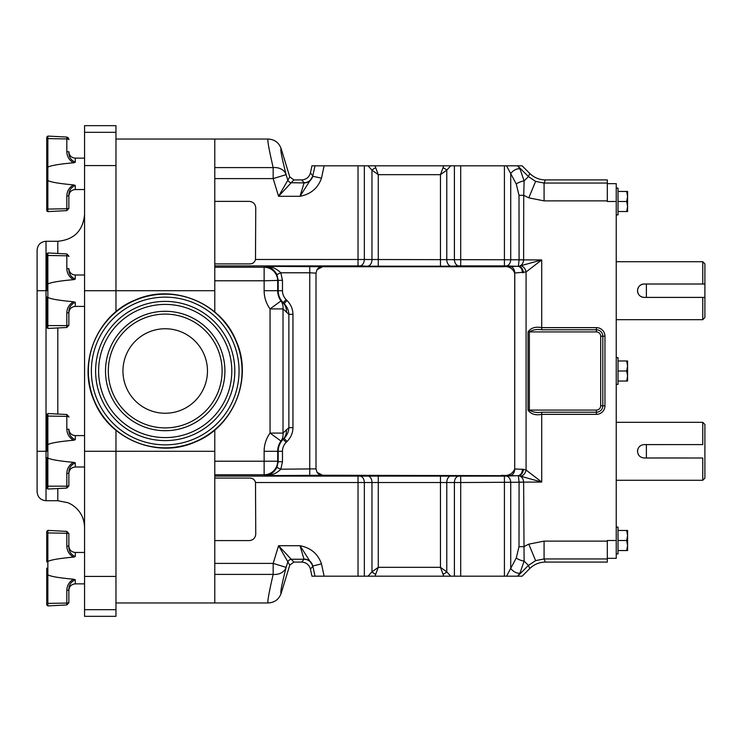 <?xml version="1.0" encoding="UTF-8"?>
<svg xmlns="http://www.w3.org/2000/svg" width="742" height="742" viewBox="0 0 742 742"><rect width="100%" height="100%" fill="white"/><g stroke="black" fill="none" stroke-linecap="round" stroke-linejoin="round"><path stroke-width="1.11" d="M616.24 188.116L618.021 188.116L618.021 214.874L616.24 214.874M640.504 296.281A6.706 6.706 0 0 0 644.232 297.412C640.161 297.023 637.925 294.778 637.526 290.706C637.925 286.625 640.161 284.39 644.232 284L702.757 284L702.757 261.722L616.24 261.722M702.757 422.309L704.9 424.452L704.9 478.136L702.757 480.278L702.757 458L644.232 458C640.161 457.601 637.925 455.365 637.526 451.294C637.925 447.213 640.161 444.977 644.232 444.588L702.757 444.588L702.757 422.309L616.24 422.309M616.24 357.616L618.021 357.616L618.021 384.384L616.24 384.384M616.24 527.126L618.021 527.126L618.021 553.884L616.24 553.884M314.998 576.191L311.946 576.191L310.444 569.151L312.744 566.313A8.923 8.913 39 0 0 304.016 559.255L301.725 562.084L293.869 562.084L278.575 545.704L289.77 565.116L281.144 593.359C280.096 593.21 281.756 584.548 286.124 567.361L287.673 562.278A4.285 4.276 -36.5 0 1 291.773 559.255L304.016 559.255L300.018 545.704L312.772 565.71L314.998 576.191L374.988 576.191L378.272 567.333L371.965 571.869L368.013 576.191M517.675 576.191L528.443 565.423L529.742 568.567L522.118 576.191L517.628 576.191L520.031 573L524.102 561.082L528.443 565.423L535.613 560.627L544.081 558.949L607.318 558.949L607.318 541.122L544.081 541.122L544.081 558.949L545.379 562.084L607.318 562.084L607.318 558.949M317.019 472.292A6.428 6.279 80.7 0 0 322.306 475.279L265.005 475.631L264.133 474.769A13.56 13.541 -45 0 0 277.684 461.218L214.781 461.218L214.781 474.769L264.133 474.769L264.133 451.294A30.941 30.941 0 0 1 270.051 433.096L283.017 433.096A13.56 12.262 40.3 0 1 281.005 441.063L270.051 433.096L270.051 308.904L283.017 308.904A13.56 12.262 -40.3 0 0 281.005 300.937L284.075 303.58C287.108 306.696 288.703 310.277 288.87 314.339L283.017 308.904L283.017 433.096L288.87 427.661L288.87 314.339L292.96 314.339L292.96 427.661L288.87 427.661C288.703 431.723 287.108 435.304 284.075 438.42L283.138 439.357A16.88 16.88 0 0 0 278.194 451.294L278.194 461.719L276.942 467.423C273.603 473.006 269.624 475.743 265.005 475.631C270.951 475.835 276.228 473.702 280.819 469.213L316.009 468.87L317.019 472.292L322.529 475.242L518.38 475.715L519.075 482.133L519.001 546.687L516.274 557.984A6.687 2.245 20.8 0 0 524.102 561.082L523.62 482.068C523.286 478.609 521.7 476.485 518.871 475.715L541.725 482.068L526.078 470.029A6.428 4.396 110.4 0 1 521.533 476.049M312.744 175.687A8.923 8.913 -39 0 1 304.016 182.745L301.725 179.916L293.869 179.916L278.575 196.296L289.77 176.884L281.144 148.641C280.096 148.79 281.756 157.452 286.124 174.639L287.673 179.722A4.285 4.276 36.5 0 0 291.773 182.745L304.062 182.922A8.923 8.802 180 0 0 312.781 175.984L314.998 165.809L311.946 165.809L310.444 172.849L312.781 175.984M501.768 475.242C508.122 476.262 512.434 474.166 514.716 468.972L514.716 273.028C512.407 267.825 508.094 265.738 501.768 266.758L518.38 266.285L519.075 259.867L519.001 195.313L516.274 184.016L506.545 165.809L517.628 165.809L520.031 169L524.102 180.918L528.443 176.577L535.613 181.373L544.081 183.051L607.318 183.051L607.318 179.916L545.379 179.916L544.081 183.051L544.081 200.878L528.796 197.845L523.731 195.313L523.62 259.932C523.286 263.391 521.7 265.515 518.871 266.285L541.725 259.932L526.078 271.971A6.428 4.396 -110.4 0 0 521.533 265.951M516.274 184.016A6.687 2.245 -20.8 0 1 524.102 180.918L523.731 195.313L519.001 195.313M607.318 183.654L616.24 183.654L616.24 201.49L607.318 201.49L607.318 200.878L544.081 200.878M607.318 541.122L607.318 540.51L616.24 540.51L616.24 201.49M616.24 540.51L616.24 558.346L607.318 558.346M607.318 183.051L607.318 200.878M249.321 201.379C253.198 201.787 255.341 203.92 255.749 207.797C255.341 203.92 253.198 201.787 249.321 201.379L214.781 201.379M249.321 540.584C253.198 540.185 255.341 538.043 255.749 534.166C255.341 538.043 253.198 540.185 249.321 540.584L214.781 540.584M214.781 478.071L249.414 478.071C252.614 478.033 254.645 479.517 255.508 482.523L255.749 534.166M324.115 576.191L321.49 563.855C317.984 553.866 310.833 547.819 300.018 545.704L278.575 545.704L273.167 563.401L214.781 563.401M322.529 266.758L317.019 269.708A6.428 6.279 -80.7 0 1 322.306 266.721L501.768 266.758M317.019 269.708L316.009 273.13L316.009 468.87M517.628 576.191L460.708 576.191L460.708 482.523L523.62 482.198M442.993 574.215A5.352 2.152 -26 0 0 446.777 571.869L440.47 567.333L443.753 576.191L460.708 576.191M443.753 576.191L374.988 576.191M368.013 165.809L374.988 165.809L378.272 174.667L371.965 170.131L368.013 165.809L324.115 165.809L321.49 178.145C317.984 188.134 310.833 194.181 300.018 196.296L304.062 182.922M374.988 165.809L450.728 165.809L446.777 170.131L440.47 174.667L443.753 165.809M506.545 165.809L450.728 165.809M517.628 165.809L528.443 176.577L529.742 173.433C534.101 177.653 539.313 179.814 545.379 179.916M529.742 173.433L522.118 165.809L517.675 165.809M314.998 165.809L324.115 165.809M255.749 207.797L255.498 259.477C254.636 262.464 252.605 263.939 249.414 263.911L214.781 263.911M115.965 430.277L115.965 451.284L214.781 451.294L214.781 430.008L214.781 602.958L214.781 574.41L273.167 574.41C268.827 593.173 267.157 602.689 268.159 602.958C274.577 602.606 278.909 599.406 281.144 593.359M268.159 139.042C267.157 139.31 268.827 148.827 273.167 167.59L214.781 167.59L214.781 139.042L268.159 139.042C274.577 139.394 278.909 142.594 281.144 148.641M249.581 263.911L250.193 263.883M252.002 263.503L253.337 262.844M254.098 262.204L254.719 261.416M255.183 260.488L255.498 259.477L364.341 259.505A6.428 4.545 -88 0 1 359.805 265.924L214.781 265.905M255.192 481.512L254.729 480.584M254.107 479.786L253.337 479.137M528.035 331.924C530.845 327.862 535.409 326.434 541.725 327.639L596.401 327.639A8.561 8.561 0 0 1 604.962 336.209L604.962 405.791A8.561 8.561 0 0 1 596.401 414.361L541.725 414.361C535.418 415.566 530.855 414.138 528.035 410.076L528.035 331.924L529.361 331.924C532.793 329.773 536.911 329.058 541.725 329.782L541.725 259.932L519.075 259.867M84.56 609.683L115.965 609.683L115.965 616.333L84.56 616.333L84.56 125.667L115.965 125.667L115.965 290.716L214.781 290.706L214.781 311.992L214.781 139.042L115.965 139.042M510.227 475.399A6.428 4.545 92 0 0 514.772 468.981L523.407 469.352A6.428 4.498 100.6 0 1 518.38 475.715A6.428 5.88 -71 0 0 518.871 475.715A6.428 4.517 98.1 0 0 523.407 469.352L526.078 470.029L526.078 271.971L514.772 273.019L514.716 468.972M510.227 266.601A6.428 4.545 -92 0 1 514.772 273.019L514.716 273.028M287.098 300.556L284.075 303.58L283.138 302.643A16.88 16.88 0 0 1 278.194 290.706L278.194 280.281L276.942 274.577C273.603 268.994 269.624 266.257 265.005 266.369C270.951 266.165 276.228 268.298 280.819 272.787L282.47 280.281L282.47 290.706A12.595 12.595 0 0 0 286.162 299.62L287.098 300.556C290.91 304.498 292.867 309.089 292.96 314.339M214.781 267.231L264.133 267.231A13.56 13.541 45 0 1 277.684 280.782L277.684 290.706A17.381 17.381 0 0 0 281.005 300.937L270.051 308.904A30.941 30.941 0 0 1 264.133 290.706L264.133 280.782L214.781 280.782M286.44 312.308A13.56 12.595 -50 0 0 283.054 302.727L286.162 299.62M321.49 178.145L312.772 176.29L300.018 196.296L278.575 196.296L273.167 178.599L273.167 167.59A13.56 10.889 -14.3 0 1 286.124 174.639L273.167 178.599L214.781 178.599M301.725 179.916C306.27 179.583 309.182 177.227 310.444 172.849M364.341 165.809L364.341 259.505L523.62 259.802M375.749 167.785A5.352 2.152 154 0 0 371.965 170.131L371.965 259.774A6.428 4.545 -88 0 1 367.42 266.192L359.805 265.924M442.993 167.785A5.352 2.152 26 0 1 446.777 170.131L446.777 259.774A6.428 4.545 -92 0 0 451.322 266.192L367.42 266.192M454.401 165.809L454.401 259.505A6.428 4.545 -92 0 0 458.936 265.924L451.322 266.192M522.442 272.759A6.428 4.545 -92 0 0 517.897 266.332L506.183 265.924A6.428 4.545 92 0 0 510.728 259.505L510.728 173.563A6.687 3.385 144 0 1 520.031 169M289.77 176.884L293.869 179.916M518.38 266.285A6.428 5.88 71 0 1 518.871 266.285A6.428 4.517 -98.1 0 1 523.407 272.648A6.428 4.498 -100.6 0 0 518.38 266.285M309.748 475.631L309.748 272.787L316.009 273.13M322.306 266.721L265.005 266.369L264.133 267.231L264.133 280.782L282.47 280.281M276.942 274.577L280.819 272.787L309.748 272.787L309.748 266.369M516.274 557.984L506.545 576.191M264.133 451.294L277.684 451.294L277.684 461.218L278.194 461.719L282.47 461.719L282.47 451.294L277.684 451.294A17.381 17.381 0 0 1 281.005 441.063L284.075 438.42L287.098 441.444C290.91 437.502 292.867 432.911 292.96 427.661M529.742 568.567C534.101 564.347 539.313 562.186 545.379 562.084M286.44 429.692A13.56 12.595 50 0 1 283.054 439.273L286.162 442.38L287.098 441.444M273.167 574.41A13.56 10.889 14.3 0 0 286.124 567.361L273.167 563.401L273.167 574.41M321.49 563.855L312.781 566.016A8.923 8.802 -0 0 0 304.062 559.078M301.725 562.084C306.27 562.417 309.182 564.773 310.444 569.151M255.508 482.523L460.708 482.523L460.708 476.095L214.781 476.095M364.341 576.191L364.341 482.495A6.428 4.545 88 0 0 359.805 476.076M375.749 574.215A5.352 2.152 -154 0 1 371.965 571.869L371.965 482.226A6.428 4.545 88 0 0 367.42 475.808M450.728 576.191L446.777 571.869L446.777 482.226A6.428 4.545 92 0 1 451.322 475.808M454.401 576.191L454.401 482.495A6.428 4.545 92 0 1 458.936 476.076M522.442 469.241A6.428 4.545 92 0 1 517.897 475.668L506.183 476.076A6.428 4.545 -92 0 1 510.728 482.495L510.728 568.437A6.687 3.385 -144 0 0 520.031 573M289.77 565.116L293.869 562.084M519.075 482.133L541.725 482.068L541.725 412.218L596.401 412.218A6.428 6.428 0 0 0 602.819 405.791L602.819 336.209A6.428 6.428 0 0 0 596.401 329.782L541.725 329.782M519.001 546.687L523.731 546.687L528.796 544.155L535.613 560.627M276.942 467.423L280.819 469.213L282.47 461.719M541.725 412.218C536.92 412.942 532.793 412.227 529.361 410.076L596.401 410.076A4.285 4.285 0 0 0 600.686 405.791L600.686 336.209A4.285 4.285 0 0 0 596.401 331.924L529.361 331.924L529.361 410.076L528.035 410.076M627.584 535.492L627.584 530.474L626.693 530.474L627.584 535.492L626.693 540.51L627.584 545.518L627.584 535.492M627.584 550.536L627.584 545.518L626.693 550.536L627.584 550.536M618.021 530.474L626.693 530.474M618.021 540.51L626.693 540.51M618.021 550.536L626.693 550.536M627.584 365.982L626.693 371L627.584 376.018L626.693 381.026L627.584 381.026L627.584 360.974L626.693 360.974L627.584 365.982L627.584 360.974M627.584 196.482L626.693 201.49L627.584 206.508L626.693 211.526L627.584 211.526L627.584 191.464L626.693 191.464L627.584 196.482L627.584 191.464M618.021 360.974L626.693 360.974M618.021 371L626.693 371M618.021 381.026L626.693 381.026M702.757 444.588L646.375 444.597L646.375 457.981L702.757 458M638.037 448.715A6.706 6.706 0 0 0 637.526 451.294M638.037 453.863A6.706 6.706 0 0 0 639.493 456.033M646.375 284.019L646.375 297.403L704.9 297.403L704.9 317.548L702.757 319.691L702.757 297.412L704.9 297.412L704.9 284.019L646.375 284.019M702.757 261.722L704.9 263.864L704.9 284L702.757 284M644.232 284A6.706 6.706 0 0 0 639.493 295.446M644.232 297.412L702.757 297.412M618.021 211.526L626.693 211.526M618.021 201.49L626.693 201.49M618.021 191.464L626.693 191.464M268.159 602.958L115.965 602.958M75.285 162.257L75.285 158.139C71.38 157.758 69.238 155.616 68.858 151.711L68.858 152.379C68.858 156.989 71 160.281 75.285 162.257L73.458 162.795C59.397 164.065 50.864 165.512 47.859 167.126L47.859 180.547L46.737 180.12L46.737 210.533L46.737 180.12L46.737 208.706L47.859 209.086L47.859 211.609L46.82 210.951M73.708 162.767L74.209 162.674L73.708 162.767M46.737 296.986L46.737 327.407L46.737 296.986L47.859 297.421L47.859 284C50.864 282.377 59.397 280.94 73.458 279.66C69.173 277.044 66.966 273.325 66.826 268.511L66.826 255.805L47.859 255.461L47.859 284M73.708 279.632L74.209 279.539M74.432 279.484L73.458 279.66M46.737 457.573L46.737 487.995L46.737 457.573L47.859 458L47.859 444.579C50.864 442.965 59.397 441.518 73.458 440.247C69.173 437.632 66.966 433.912 66.826 429.089L66.826 416.392L47.859 416.049L47.859 444.579M73.708 440.219L74.209 440.127M74.432 440.062L73.458 440.247M46.737 568.159L46.737 604.86L46.737 574.438L46.737 604.86L46.737 574.438L47.859 574.874L47.859 561.453C50.864 559.839 59.397 558.392 73.458 557.112C69.173 554.506 66.966 550.787 66.826 545.964L66.826 533.266L47.859 532.914L47.859 561.453M73.708 557.084L74.209 556.992M74.432 556.936L73.458 557.112M46.737 533.294L46.737 561.88L46.737 531.467L46.737 533.294L46.737 531.467L46.737 533.294L47.859 532.914L47.859 530.391L46.737 531.467L47.859 530.391L66.826 531.393L68.858 533.526L68.858 546.706C68.858 551.315 71 554.608 75.285 556.583L75.285 552.456L84.56 552.456L75.285 552.456C71.38 552.076 69.238 549.943 68.858 546.038L68.858 534.008A2.143 0.742 180 0 0 66.826 533.266L66.826 531.393L68.858 533.526M73.458 579.205L75.285 579.743C71 581.719 68.858 585.011 68.858 589.621L68.858 602.318A2.143 0.742 180 0 1 66.826 603.061L47.859 603.404L47.859 605.926L46.737 604.86L47.859 605.926L66.826 604.934L66.826 590.363C66.966 585.54 69.173 581.821 73.458 579.205C59.397 577.935 50.864 576.488 47.859 574.874L47.859 603.404L46.737 603.033M84.56 583.861L75.285 583.861C71.38 584.242 69.238 586.384 68.858 590.289C69.238 586.384 71.38 584.242 75.285 583.861L75.285 579.743L74.423 579.799M84.56 290.716L115.965 290.716L115.965 311.733M115.965 609.683L115.965 451.284L84.56 451.284M37.1 451.294L37.1 250.202C37.629 244.786 40.606 241.809 46.023 241.28L46.023 500.72C40.606 500.191 37.629 497.214 37.1 491.798L37.1 451.294L46.737 451.294L46.737 416.42L46.737 445.014L47.803 444.597M84.56 125.667L115.965 125.667M68.858 546.038L68.858 534.008M66.826 590.363A2.143 0.742 180 0 0 68.858 589.621L68.858 602.318M68.858 546.706A2.143 0.742 180 0 0 66.826 545.964M46.737 561.88L47.803 561.471M46.737 138.967L46.737 167.562L46.737 137.14L46.737 167.562L46.737 137.14L46.737 138.967L47.859 138.596L47.859 167.126M46.737 180.12L46.737 167.562L47.803 167.145M73.458 462.34L75.285 462.869C71 464.844 68.858 468.137 68.858 472.747A2.143 0.742 180 0 1 66.826 473.489C66.966 468.666 69.173 464.946 73.458 462.34C59.397 461.06 50.864 459.623 47.859 458L47.859 489.061L46.737 487.995M46.737 416.42L46.737 414.592L46.737 416.42L47.859 416.049L47.859 413.526L46.737 414.592M75.285 435.591C71.38 435.211 69.238 433.068 68.858 429.164L68.858 429.831C68.858 434.441 71 437.734 75.285 439.709L75.285 435.591L84.56 435.591M68.858 472.747L68.858 485.444A2.143 0.742 180 0 1 66.826 486.196L46.737 486.168M68.858 429.831A2.143 0.742 180 0 0 66.826 429.089M73.458 301.753L75.285 302.291C71 304.257 68.858 307.55 68.858 312.169L68.858 324.866L68.858 312.169A2.143 0.742 180 0 1 66.826 312.911C66.966 308.088 69.173 304.368 73.458 301.753C59.397 300.482 50.864 299.035 47.859 297.421L47.859 328.474L46.737 327.407M37.1 290.706L46.737 290.706L46.737 254.005L46.737 255.832L47.859 255.461L47.859 252.939L46.737 254.005M75.285 275.004C71.38 274.623 69.238 272.481 68.858 268.585L68.858 269.253C68.858 273.863 71 277.156 75.285 279.131L75.285 275.004L84.56 275.004M68.858 324.866L68.858 325.339L68.858 324.866A2.143 0.742 180 0 1 66.826 325.608L46.737 325.58M68.858 269.253A2.143 0.742 180 0 0 66.826 268.511M46.737 284.427L47.803 284.01M73.458 184.888C59.397 183.608 50.864 182.161 47.859 180.547L47.859 209.086L66.826 208.734L66.826 196.036C66.966 191.213 69.173 187.494 73.458 184.888L75.285 185.417C71 187.392 68.858 190.685 68.858 195.294L68.858 207.992A2.143 0.742 180 0 1 66.826 208.734L66.826 210.607L68.858 208.474L66.826 210.607L47.859 211.609L46.737 210.533M46.737 173.841L46.737 167.562M73.458 162.795C69.173 160.179 66.966 156.46 66.826 151.637L66.826 138.94L47.859 138.596L47.859 136.074L46.737 137.14L47.859 136.074L66.826 137.066L68.403 137.882M68.858 152.379A2.143 0.742 180 0 0 66.826 151.637M68.858 195.294A2.143 0.742 180 0 1 66.826 196.036M233.238 342.266A73.848 73.848 0 0 0 136.472 302.968A73.848 73.848 0 0 0 97.183 399.734A73.848 73.848 0 0 0 193.95 439.032A73.848 73.848 0 0 0 233.238 342.266M94.429 400.903A76.843 76.843 0 0 1 135.313 300.213A76.843 76.843 0 0 1 235.993 341.097A76.843 76.843 0 0 1 195.109 441.787A76.843 76.843 0 0 1 94.429 400.903M101.097 398.083A69.6 69.6 0 0 0 192.289 435.118A69.6 69.6 0 0 0 229.324 343.917A69.6 69.6 0 0 0 138.133 306.882A69.6 69.6 0 0 0 101.097 398.083M103.871 396.914A66.585 66.585 0 0 0 191.121 432.345A66.585 66.585 0 0 0 226.551 345.086A66.585 66.585 0 0 0 139.301 309.655A66.585 66.585 0 0 0 103.871 396.914M220.207 347.766A59.703 59.703 0 0 0 141.982 315.999A59.703 59.703 0 0 0 110.215 394.234A59.703 59.703 0 0 0 188.44 426.001A59.703 59.703 0 0 0 220.207 347.766M112.793 393.139A56.902 56.902 0 0 0 187.355 423.413A56.902 56.902 0 0 0 217.629 348.861A56.902 56.902 0 0 0 143.067 318.587A56.902 56.902 0 0 0 112.793 393.139M126.288 387.445A42.248 42.248 0 0 0 181.651 409.918A42.248 42.248 0 0 0 204.133 354.555A42.248 42.248 0 0 0 148.771 332.082A42.248 42.248 0 0 0 126.288 387.445M528.796 197.845L535.613 181.373M358.034 476.095L358.034 576.191M358.034 265.905L358.034 165.809M544.081 541.122L528.796 544.155M506.183 265.924L504.421 265.905L504.421 165.809M460.708 165.809L460.708 265.905L458.936 265.924M504.421 265.905L460.708 265.905M282.47 451.294A12.595 12.595 0 0 1 286.162 442.38M282.47 290.706L264.133 290.706M440.47 266.35L440.47 174.667L378.272 174.667L378.272 266.35M506.183 476.076L504.421 476.095L504.421 576.191M504.421 476.095L460.708 476.095M440.47 475.65L440.47 567.333L378.272 567.333L378.272 475.65M600.686 336.209L604.962 336.209M604.962 405.791L600.686 405.791M596.401 331.924L596.401 327.639M596.401 414.361L596.401 410.076M57.802 253.458L57.802 241.28C74.052 239.703 82.974 230.781 84.56 214.521M46.023 500.72L57.802 500.72L57.802 488.542M57.802 414.045L57.802 327.955M84.56 132.317L115.965 132.317M84.56 165.577L115.965 165.577M84.56 576.423L115.965 576.423M75.285 462.869L75.285 466.996L84.56 466.996M68.858 417.134A2.143 0.742 180 0 0 66.826 416.392L66.826 414.518L47.859 413.526M47.859 489.061L66.826 488.069L66.826 473.489M75.285 302.291L75.285 306.409L84.56 306.409M68.858 256.556A2.143 0.742 180 0 0 66.826 255.805L66.826 253.931L47.859 252.939M47.859 328.474L66.826 327.482L66.826 312.911M75.285 185.417L75.248 189.544L84.56 189.544M68.858 139.681A2.143 0.742 180 0 0 66.826 138.94L66.826 137.066L47.859 136.074M702.757 480.278L616.24 480.278M702.757 319.691L616.24 319.691M75.285 158.139L84.56 158.139M66.826 604.934L68.858 602.801L66.826 604.934L47.859 605.926M46.023 241.28L57.802 241.28M57.802 500.72L68.041 502.751L71.418 504.439C79.858 509.81 84.245 517.489 84.56 527.479M69.256 153.928L68.858 151.767M71.714 190.62L71 191.176M69.794 192.632L69.525 193.124M69.516 193.133L68.867 195.619M68.858 195.962L68.858 195.962C69.238 192.057 71.38 189.924 75.285 189.544M68.858 139.051L66.826 137.066M75.285 466.996C71.38 467.377 69.238 469.519 68.858 473.415M66.826 414.518L68.858 416.661M66.826 488.069L68.858 485.927M75.285 306.409C71.38 306.789 69.238 308.932 68.858 312.836M66.826 253.931L68.858 256.073M66.826 327.482L68.858 325.339M236.197 341.014C253.198 378.541 233.544 426.938 195.192 441.991C157.675 458.983 109.269 439.329 94.225 400.986C77.224 363.459 96.877 315.062 135.23 300.009C172.747 283.017 221.153 302.671 236.197 341.014"/></g></svg>
